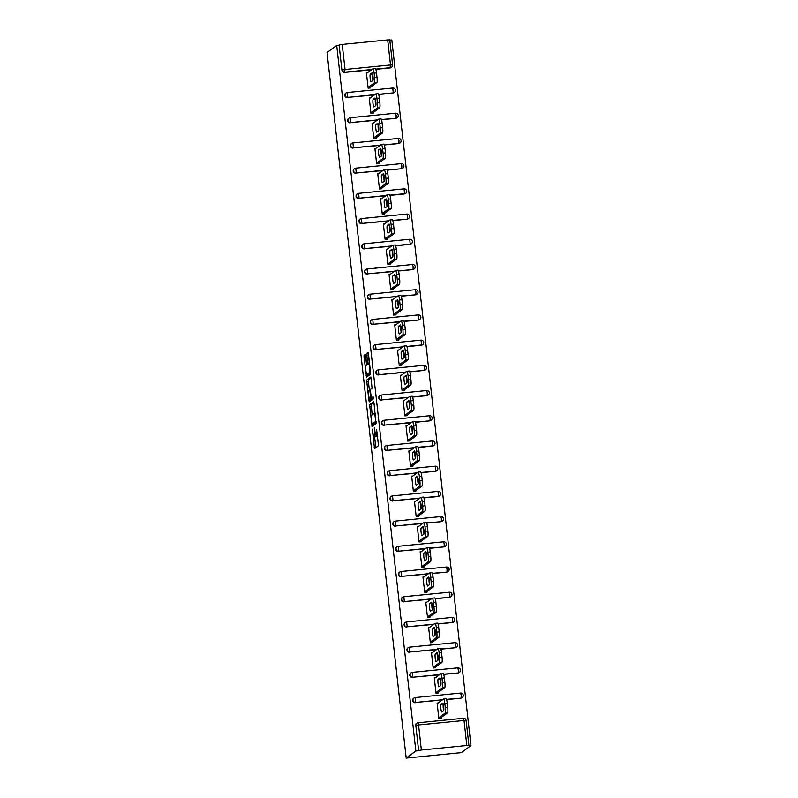 <?xml version="1.0" encoding="UTF-8"?>
<svg xmlns="http://www.w3.org/2000/svg" width="798" height="798" viewBox="0 0 798 798"><rect width="100%" height="100%" fill="white"/><g stroke="black" fill="none" stroke-linecap="round" stroke-linejoin="round"><path stroke-width="1.2" d="M372.297 429.125L374.531 448.636L378.531 445.713L376.616 429.514A5.127 0.758 -95.7 0 1 376.476 435.11L376.147 435.349A5.127 0.758 -95.7 0 1 376.087 435.379A5.127 0.758 -95.7 0 1 374.87 430.79L374.362 427.608L374.561 431.02A5.127 0.758 -95.7 0 1 374.422 436.616L374.092 436.865A5.127 0.758 -95.7 0 1 374.033 436.885A5.127 0.758 -95.7 0 1 372.816 432.307L372.297 429.125M365.594 355.878L365.215 354.442L364.078 355.27L364.038 357.025L366.521 377.175L370.511 374.242L370.561 372.496L368.457 353.773L368.078 352.347L366.711 353.344L367.569 363.1L367.948 364.536L368.636 364.038A4.289 0.638 -95.7 0 1 368.686 364.018A4.289 0.638 -95.7 0 1 369.723 368.028A4.289 0.638 -95.7 0 1 369.584 372.526L366.97 374.442A4.289 0.638 -95.7 0 1 366.91 374.471A4.289 0.638 -95.7 0 1 365.883 370.452A4.289 0.638 -95.7 0 1 366.013 365.963L366.491 363.888L365.594 355.878M336.706 45.416L415.848 751.008L406.192 758.1L327.05 52.508L336.706 45.416L339.12 45.177L341.923 70.234L339.12 45.177M369.614 404.606L372.048 426.511L376.048 423.578L373.993 403.11L373.614 401.683L369.614 404.606L371.22 404.446L372.147 414.85M370.382 399.06L370.511 400.247L368.905 400.406L366.801 381.693L366.851 379.938L370.831 377.025M372.985 397.723L371.399 397.883L370.422 391.14L370.471 389.384L372.077 388.207L370.851 377.015M371.399 397.883L373.095 396.646L373.344 398.86L369.284 401.843L368.905 400.406M406.192 758.1L461.294 752.644L470.95 745.551L391.808 39.96L389.813 40.159M421.364 750.02L466.83 745.512L464.027 720.464L418.561 724.973L421.364 750.02L418.621 750.509L415.808 725.462L418.621 750.509M466.83 745.512L470.95 745.551M387.688 39.93L342.222 44.429L345.035 69.476L390.501 64.977L387.688 39.93L389.763 39.93M441.174 717.532L441.244 718.18L438.83 718.419L437.114 703.068L438.212 702.958M390.072 67.91L390.501 64.977L392.566 64.987A2.444 2.414 -126.3 0 1 391.609 67.192L391.249 67.461A2.444 2.414 -126.3 0 1 390.072 67.91L375.858 69.316M371.509 69.755L344.606 72.418A2.444 2.414 -126.3 0 1 341.923 70.234M415.848 751.008L418.262 750.768M415.449 725.721A2.444 2.414 -126.3 0 1 416.406 723.507L416.775 723.247A2.444 2.414 -126.3 0 1 417.953 722.798L463.439 718.28L417.982 722.779A2.444 2.444 0 0 0 416.775 723.247A2.444 2.414 -126.3 0 0 415.808 725.462L418.561 724.973L417.982 722.779M347.439 97.625A2.444 2.414 -126.3 0 1 345.714 93.226L346.073 92.967A2.444 2.414 -126.3 0 1 347.25 92.518L347.28 92.498A2.444 2.444 0 0 0 346.073 92.967A2.444 2.414 -126.3 0 0 345.115 95.181A2.444 2.414 53.7 0 0 347.798 97.366L374.332 94.962M392.895 93.127L393.254 92.857A2.444 2.414 -126.3 0 0 394.431 92.408A2.444 2.444 0 0 0 395.419 90.164A2.444 2.414 -126.3 0 1 394.431 92.408L394.072 92.668A2.444 2.414 -126.3 0 1 392.895 93.127L378.681 94.533M350.262 122.842A2.444 2.414 -126.3 0 1 348.546 118.443L348.906 118.174A2.444 2.414 -126.3 0 1 350.083 117.725L395.539 113.216L350.113 117.715A2.444 2.444 0 0 0 348.906 118.174A2.444 2.414 -126.3 0 0 347.938 120.388A2.444 2.414 53.7 0 0 350.621 122.573L377.165 120.169M398.222 115.411A2.444 2.414 -126.3 0 1 397.264 117.615L396.905 117.885A2.444 2.414 -126.3 0 1 395.728 118.333L381.514 119.74M353.095 148.049A2.444 2.414 -126.3 0 1 351.369 143.65L351.728 143.391A2.444 2.414 -126.3 0 1 352.906 142.942L352.906 142.942A2.444 2.444 0 0 0 351.728 143.391A2.444 2.414 -126.3 0 0 350.771 145.595A2.444 2.414 53.7 0 0 353.454 147.79L379.988 145.386M401.055 140.618A2.444 2.414 -126.3 0 1 400.087 142.832L399.728 143.091A2.444 2.414 -126.3 0 1 398.551 143.54L384.337 144.957M355.918 173.266A2.444 2.414 -126.3 0 1 354.202 168.867L354.561 168.597A2.444 2.414 -126.3 0 1 355.738 168.149L355.738 168.149A2.444 2.444 0 0 0 354.561 168.597A2.444 2.414 -126.3 0 0 353.594 170.812A2.444 2.414 53.7 0 0 356.277 172.996L382.821 170.592M403.878 165.824A2.444 2.414 -126.3 0 1 402.92 168.039L402.561 168.308A2.444 2.414 -126.3 0 1 401.384 168.757L387.17 170.164M358.751 198.473A2.444 2.414 -126.3 0 1 357.025 194.074L357.384 193.814A2.444 2.414 -126.3 0 1 358.561 193.355L404.027 188.857L358.591 193.345A2.444 2.444 0 0 0 357.384 193.814A2.444 2.414 -126.3 0 0 356.427 196.019A2.444 2.414 53.7 0 0 359.11 198.203L385.643 195.809M404.207 193.964L404.566 193.705A2.444 2.414 -126.3 0 0 405.743 193.256A2.444 2.444 0 0 0 406.731 191.001A2.444 2.414 -126.3 0 1 405.743 193.256L405.384 193.515A2.444 2.414 -126.3 0 1 404.207 193.964L389.993 195.38M361.574 223.679A2.444 2.414 -126.3 0 1 359.858 219.28L360.217 219.021A2.444 2.414 -126.3 0 1 361.394 218.572L406.89 214.054L361.424 218.562A2.444 2.444 0 0 0 360.217 219.021A2.444 2.414 -126.3 0 0 359.25 221.236A2.444 2.414 53.7 0 0 361.933 223.42L388.476 221.016M409.534 216.248A2.444 2.414 -126.3 0 1 408.576 218.462L408.217 218.732A2.444 2.414 -126.3 0 1 407.04 219.181L392.825 220.587M364.407 248.896A2.444 2.414 -126.3 0 1 362.681 244.497L363.04 244.228A2.444 2.414 -126.3 0 1 364.217 243.779L364.217 243.779A2.444 2.444 0 0 0 363.04 244.228A2.444 2.414 -126.3 0 0 362.083 246.442A2.444 2.414 53.7 0 0 364.766 248.627L391.299 246.233M409.863 244.388L410.222 244.128A2.444 2.414 -126.3 0 0 411.399 243.679A2.444 2.444 0 0 0 412.386 241.425A2.444 2.414 -126.3 0 1 411.399 243.679L411.04 243.939A2.444 2.414 -126.3 0 1 409.863 244.388L395.648 245.794M367.23 274.103A2.444 2.414 -126.3 0 1 365.514 269.704L365.873 269.445A2.444 2.414 -126.3 0 1 367.05 268.996L367.08 268.976A2.444 2.444 0 0 0 365.873 269.445A2.444 2.414 -126.3 0 0 364.905 271.659A2.444 2.414 53.7 0 0 367.589 273.844L394.132 271.44M415.189 266.672A2.444 2.414 -126.3 0 1 414.232 268.886L413.873 269.145A2.444 2.414 -126.3 0 1 412.696 269.604L398.481 271.011M370.063 299.32A2.444 2.414 -126.3 0 1 368.337 294.921L368.696 294.652A2.444 2.414 -126.3 0 1 369.873 294.203L415.339 289.694L369.903 294.193A2.444 2.444 0 0 0 368.696 294.652A2.444 2.414 -126.3 0 0 367.738 296.866A2.444 2.414 53.7 0 0 370.422 299.05L396.955 296.647M418.022 291.888A2.444 2.414 -126.3 0 1 417.055 294.093L416.696 294.362A2.444 2.414 -126.3 0 1 415.519 294.811L401.304 296.218M372.885 324.527A2.444 2.414 -126.3 0 1 371.17 320.128L371.529 319.868A2.444 2.414 -126.3 0 1 372.706 319.419L372.706 319.419A2.444 2.444 0 0 0 371.529 319.868A2.444 2.414 -126.3 0 0 370.561 322.083A2.444 2.414 53.7 0 0 373.245 324.267L399.788 321.863M420.845 317.095A2.444 2.414 -126.3 0 1 419.888 319.31L419.529 319.569A2.444 2.414 -126.3 0 1 418.351 320.018L404.137 321.434M375.718 349.743A2.444 2.414 -126.3 0 1 373.993 345.344L374.352 345.075A2.444 2.414 -126.3 0 1 375.529 344.626L375.559 344.616A2.444 2.444 0 0 0 374.352 345.075A2.444 2.414 -126.3 0 0 373.394 347.29A2.444 2.414 53.7 0 0 376.077 349.474L402.611 347.07M421.174 345.235L421.534 344.965A2.444 2.414 -126.3 0 0 422.711 344.517A2.444 2.444 0 0 0 423.698 342.272A2.444 2.414 -126.3 0 1 422.711 344.517L422.351 344.786A2.444 2.414 -126.3 0 1 421.174 345.235L406.96 346.641M378.541 374.95A2.444 2.414 -126.3 0 1 376.826 370.551L377.185 370.292A2.444 2.414 -126.3 0 1 378.362 369.833L423.818 365.334L378.392 369.823A2.444 2.444 0 0 0 377.185 370.292A2.444 2.414 -126.3 0 0 376.217 372.496A2.444 2.414 53.7 0 0 378.9 374.681L405.444 372.287M426.501 367.519A2.444 2.414 -126.3 0 1 425.543 369.733L425.184 369.993A2.444 2.414 -126.3 0 1 424.007 370.442L409.793 371.858M381.374 400.157A2.444 2.414 -126.3 0 1 379.649 395.768L380.008 395.499A2.444 2.414 -126.3 0 1 381.185 395.05L381.185 395.05A2.444 2.444 0 0 0 380.008 395.499A2.444 2.414 -126.3 0 0 379.05 397.713A2.444 2.414 53.7 0 0 381.733 399.898L408.267 397.494M429.334 392.726A2.444 2.414 -126.3 0 1 428.366 394.94L428.007 395.209A2.444 2.414 -126.3 0 1 426.83 395.658L412.616 397.065M384.197 425.374A2.444 2.414 -126.3 0 1 382.471 420.975L382.841 420.706A2.444 2.414 -126.3 0 1 384.018 420.257L384.018 420.257A2.444 2.444 0 0 0 382.841 420.706A2.444 2.414 -126.3 0 0 381.873 422.92A2.444 2.414 53.7 0 0 384.556 425.105L411.1 422.711M432.157 417.943A2.444 2.414 -126.3 0 1 431.199 420.157L430.84 420.416A2.444 2.414 -126.3 0 1 429.663 420.865L415.449 422.272M387.03 450.581A2.444 2.414 -126.3 0 1 385.304 446.182L385.663 445.922A2.444 2.414 -126.3 0 1 386.84 445.474L432.307 440.965L386.87 445.464A2.444 2.444 0 0 0 385.663 445.922A2.444 2.414 -126.3 0 0 384.706 448.137A2.444 2.414 53.7 0 0 387.389 450.321L413.923 447.917M432.486 446.082L432.845 445.813A2.444 2.414 -126.3 0 0 434.022 445.364A2.444 2.444 0 0 0 435.01 443.119A2.444 2.414 -126.3 0 1 434.022 445.364L433.663 445.633A2.444 2.414 -126.3 0 1 432.486 446.082L418.272 447.488M389.853 475.798A2.444 2.414 -126.3 0 1 388.127 471.399L388.496 471.129A2.444 2.414 -126.3 0 1 389.673 470.68L435.129 466.182L389.703 470.67A2.444 2.444 0 0 0 388.496 471.129A2.444 2.414 -126.3 0 0 387.529 473.344A2.444 2.414 53.7 0 0 390.212 475.528L416.756 473.134M437.813 468.366A2.444 2.414 -126.3 0 1 436.855 470.571L436.496 470.84A2.444 2.414 -126.3 0 1 435.319 471.289L421.105 472.695M392.676 501.004A2.444 2.414 -126.3 0 1 390.96 496.605L391.319 496.346A2.444 2.414 -126.3 0 1 392.496 495.897L392.526 495.877A2.444 2.444 0 0 0 391.319 496.346A2.444 2.414 -126.3 0 0 390.362 498.56A2.444 2.414 53.7 0 0 393.045 500.745L419.578 498.341M438.142 496.506L438.501 496.236A2.444 2.414 -126.3 0 0 439.678 495.787A2.444 2.444 0 0 0 440.666 493.543A2.444 2.414 -126.3 0 1 439.678 495.787L439.319 496.047A2.444 2.414 -126.3 0 1 438.142 496.506L423.928 497.912M395.509 526.221A2.444 2.414 -126.3 0 1 393.783 521.822L394.152 521.553A2.444 2.414 -126.3 0 1 395.329 521.104L395.359 521.094A2.444 2.444 0 0 0 394.152 521.553A2.444 2.414 -126.3 0 0 393.185 523.767A2.444 2.414 53.7 0 0 395.868 525.952L422.411 523.548M443.469 518.79A2.444 2.414 -126.3 0 1 442.511 520.994L442.152 521.264A2.444 2.414 -126.3 0 1 440.975 521.712L426.76 523.119M398.332 551.428A2.444 2.414 -126.3 0 1 396.616 547.029L396.975 546.77A2.444 2.414 -126.3 0 1 398.152 546.321L398.182 546.301A2.444 2.444 0 0 0 396.975 546.77A2.444 2.414 -126.3 0 0 396.017 548.974A2.444 2.414 53.7 0 0 398.701 551.169L425.234 548.765M446.301 543.997A2.444 2.414 -126.3 0 1 445.334 546.211L444.975 546.47A2.444 2.414 -126.3 0 1 443.798 546.919L429.583 548.336M401.165 576.635A2.444 2.414 -126.3 0 1 399.439 572.246L399.808 571.976A2.444 2.414 -126.3 0 1 400.985 571.528L400.985 571.528A2.444 2.444 0 0 0 399.808 571.976A2.444 2.414 -126.3 0 0 398.84 574.191A2.444 2.414 53.7 0 0 401.524 576.375L428.067 573.971M449.124 569.203A2.444 2.414 -126.3 0 1 448.167 571.418L447.808 571.687A2.444 2.414 -126.3 0 1 446.631 572.136L432.416 573.543M403.988 601.852A2.444 2.414 -126.3 0 1 402.272 597.453L402.631 597.193A2.444 2.414 -126.3 0 1 403.808 596.734L403.838 596.724A2.444 2.444 0 0 0 402.631 597.193A2.444 2.414 -126.3 0 0 401.673 599.398A2.444 2.414 53.7 0 0 404.357 601.582L430.89 599.188M451.957 594.42A2.444 2.414 -126.3 0 1 450.99 596.635L450.631 596.894A2.444 2.414 -126.3 0 1 449.454 597.343L435.239 598.759M406.82 627.058A2.444 2.414 -126.3 0 1 405.095 622.659L405.464 622.4A2.444 2.414 -126.3 0 1 406.641 621.951L452.097 617.443L406.671 621.941A2.444 2.444 0 0 0 405.464 622.4A2.444 2.414 -126.3 0 0 404.496 624.615A2.444 2.414 53.7 0 0 407.18 626.799L433.723 624.395M454.78 619.627A2.444 2.414 -126.3 0 1 453.823 621.841L453.464 622.111A2.444 2.414 -126.3 0 1 452.286 622.56L438.072 623.966M409.643 652.275A2.444 2.414 -126.3 0 1 407.928 647.876L408.287 647.607A2.444 2.414 -126.3 0 1 409.464 647.158L409.494 647.148A2.444 2.444 0 0 0 408.287 647.607A2.444 2.414 -126.3 0 0 407.329 649.821A2.444 2.414 53.7 0 0 410.012 652.006L436.546 649.612M457.613 644.844A2.444 2.414 -126.3 0 1 456.646 647.048L456.286 647.318A2.444 2.414 -126.3 0 1 455.109 647.767L440.895 649.173M412.476 677.482A2.444 2.414 -126.3 0 1 410.751 673.083L411.12 672.824A2.444 2.414 -126.3 0 1 412.297 672.375L412.297 672.375A2.444 2.444 0 0 0 411.12 672.824A2.444 2.414 -126.3 0 0 410.152 675.038A2.444 2.414 53.7 0 0 412.835 677.223L439.379 674.819M460.436 670.051A2.444 2.414 -126.3 0 1 459.478 672.265L459.119 672.524A2.444 2.414 -126.3 0 1 457.942 672.983L443.728 674.39M415.299 702.699A2.444 2.414 -126.3 0 1 413.583 698.3L413.943 698.031A2.444 2.414 -126.3 0 1 415.12 697.582L460.586 693.073L415.15 697.572A2.444 2.444 0 0 0 413.943 698.031A2.444 2.414 -126.3 0 0 412.985 700.245A2.444 2.414 53.7 0 0 415.668 702.43L442.202 700.026M463.269 695.267A2.444 2.414 -126.3 0 1 462.301 697.472L461.942 697.741A2.444 2.414 -126.3 0 1 460.765 698.19L446.551 699.597M435.389 677.751L434.282 677.861L436.007 693.213L438.411 692.973L438.341 692.325M432.556 652.535L431.459 652.644L433.174 667.996L435.588 667.756L435.518 667.108M429.733 627.328L428.626 627.437L430.351 642.789L432.755 642.55L432.686 641.901M426.9 602.111L425.803 602.221L427.519 617.572L429.932 617.333L429.863 616.694M424.077 576.904L422.97 577.014L424.696 592.365L427.11 592.126L427.03 591.478M421.244 551.687L420.147 551.797L421.863 567.149L424.277 566.919L424.207 566.271M418.421 526.481L417.314 526.59L419.04 541.942L421.454 541.702L421.374 541.054M415.588 501.274L414.491 501.373L416.207 516.735L418.621 516.496L418.551 515.847M412.766 476.057L411.658 476.167L413.384 491.518L415.798 491.279L415.718 490.63M409.933 450.85L408.835 450.96L410.551 466.311L412.965 466.072L412.895 465.424M407.11 425.633L406.002 425.743L407.728 441.095L410.142 440.855L410.062 440.217M404.277 400.426L403.18 400.536L404.895 415.888L407.309 415.648L407.239 415M401.454 375.21L400.347 375.319L402.072 390.671L404.486 390.431L404.406 389.793M398.621 350.003L397.524 350.113L399.239 365.464L401.653 365.225L401.584 364.576M395.798 324.786L394.691 324.896L396.416 340.257L398.83 340.018L398.751 339.369M392.965 299.579L391.868 299.689L393.584 315.04L395.998 314.801L395.928 314.153M390.142 274.372L389.035 274.482L390.761 289.834L393.175 289.594L393.095 288.946M387.309 249.156L386.212 249.265L387.928 264.617L390.342 264.377L390.272 263.729M384.486 223.949L383.379 224.058L385.105 239.41L387.519 239.171L387.439 238.522M381.653 198.732L380.556 198.842L382.272 214.193L384.686 213.954L384.616 213.315M378.831 173.525L377.723 173.635L379.449 188.986L381.863 188.747L381.783 188.099M375.998 148.308L374.9 148.418L376.616 163.77L379.03 163.54L378.96 162.892M373.175 123.101L372.067 123.211L373.793 138.563L376.207 138.323L376.127 137.675M370.342 97.895L369.245 97.994L370.96 113.356L373.374 113.117L373.304 112.468M367.519 72.678L366.412 72.788L368.137 88.139L370.551 87.9L370.471 87.251M339.479 44.917L342.222 44.429M375.569 436.715A5.127 0.758 -95.7 0 0 375.639 436.725A5.127 0.758 -95.7 0 0 375.698 436.706L374.092 436.865M376.327 435.359A5.127 0.758 -95.7 0 1 376.028 436.456L375.698 436.706M374.611 436.825L375.848 447.678M373.903 402.481L371.22 404.446M373.175 423.997L373.374 425.543M371.788 423.1L372.048 424.107L375.559 421.534L375.329 418.012A5.127 0.758 -95.7 0 0 374.112 413.434A5.127 0.758 -95.7 0 0 374.053 413.454L371.669 415.209A5.127 0.758 -95.7 0 0 371.529 420.805L371.788 423.1M373.644 423.947L372.067 424.097L373.654 423.947L376.117 422.142M369.384 390.182L368.407 381.534L366.801 381.693M371.13 377.813L368.457 379.778L368.407 381.534M371.419 397.873L373.354 397.474M368.796 390.621A4.289 0.638 -95.7 0 0 368.656 395.11A4.289 0.638 -95.7 0 0 369.693 399.13A4.289 0.638 -95.7 0 0 369.743 399.1L370.671 398.431L370.711 396.676L369.733 389.933L368.796 390.621M371.24 398.96A4.289 0.638 -95.7 0 0 371.299 398.97A4.289 0.638 -95.7 0 0 371.349 398.94L369.743 399.1M372.377 397.783L371.349 398.94M370.511 400.247L370.601 400.875M368.467 374.302A4.289 0.638 -95.7 0 0 368.516 374.312A4.289 0.638 -95.7 0 0 368.576 374.282L366.97 374.442M370.591 372.806L368.576 374.282M368.367 353.145L369.344 363.948M367.609 374.402L367.838 376.207M365.584 355.758L366.561 364.995M447.698 707.497L447.209 703.138L444.795 703.377L445.284 707.736L447.698 707.497A4.898 0.728 84.3 0 1 447.568 712.843L440.147 718.29M445.992 698.779A4.898 0.728 84.3 0 1 446.052 698.759A4.898 0.728 84.3 0 1 447.209 703.138M443.658 710.629A3.84 0.569 84.3 0 1 443.319 704.285M447.568 712.843L445.154 713.083L438.76 717.771M445.154 713.083A4.898 0.728 -95.7 0 0 445.284 707.736M444.795 703.377A4.898 0.728 -95.7 0 0 443.638 698.998A4.898 0.728 -95.7 0 0 443.578 699.018L437.184 703.716M441.833 712.025A3.84 0.569 84.3 0 1 441.783 712.045A3.84 0.569 84.3 0 1 440.855 708.444A3.84 0.569 84.3 0 1 440.985 704.425L442.74 703.138A3.84 0.569 84.3 0 1 442.78 703.118A3.84 0.569 84.3 0 1 443.708 706.709A3.84 0.569 84.3 0 1 443.588 710.729L441.833 712.025M444.865 682.29L444.376 677.921L441.972 678.16L442.461 682.529L444.865 682.29A4.898 0.728 84.3 0 1 444.735 687.627L437.314 693.083M443.159 673.572A4.898 0.728 84.3 0 1 443.219 673.542A4.898 0.728 84.3 0 1 444.376 677.921M440.835 685.422A3.84 0.569 84.3 0 1 440.486 679.078M444.735 687.627L442.331 687.866L435.937 692.564M442.331 687.866A4.898 0.728 -95.7 0 0 442.461 682.529M441.972 678.16A4.898 0.728 -95.7 0 0 440.815 673.781A4.898 0.728 -95.7 0 0 440.755 673.811L434.361 678.5M439.01 686.809A3.84 0.569 84.3 0 1 438.96 686.829A3.84 0.569 84.3 0 1 438.032 683.238A3.84 0.569 84.3 0 1 438.152 679.218L439.907 677.921A3.84 0.569 84.3 0 1 439.957 677.901A3.84 0.569 84.3 0 1 440.885 681.502A3.84 0.569 84.3 0 1 440.765 685.522L439.01 686.809M442.042 657.073L441.553 652.714L439.139 652.954L439.628 657.313L442.042 657.073A4.898 0.728 84.3 0 1 441.912 662.42L434.491 667.866M440.336 648.355A4.898 0.728 84.3 0 1 440.396 648.335A4.898 0.728 84.3 0 1 441.553 652.714M438.002 660.205A3.84 0.569 84.3 0 1 437.663 653.861M441.912 662.42L439.499 662.659L433.105 667.347M439.499 662.659A4.898 0.728 -95.7 0 0 439.628 657.313M439.139 652.954A4.898 0.728 -95.7 0 0 437.982 648.575A4.898 0.728 -95.7 0 0 437.922 648.594L431.528 653.293M436.177 661.602A3.84 0.569 84.3 0 1 436.127 661.622A3.84 0.569 84.3 0 1 435.199 658.021A3.84 0.569 84.3 0 1 435.329 654.001L437.085 652.714A3.84 0.569 84.3 0 1 437.124 652.694A3.84 0.569 84.3 0 1 438.052 656.285A3.84 0.569 84.3 0 1 437.932 660.305L436.177 661.602M439.209 631.866L438.72 627.497L436.316 627.737L436.805 632.106L439.209 631.866A4.898 0.728 84.3 0 1 439.08 637.203L431.658 642.659M437.504 623.148A4.898 0.728 84.3 0 1 437.563 623.118A4.898 0.728 84.3 0 1 438.72 627.497M435.179 634.999A3.84 0.569 84.3 0 1 434.83 628.654M439.08 637.203L436.676 637.442L430.282 642.141M436.676 637.442A4.898 0.728 -95.7 0 0 436.805 632.106M436.316 627.737A4.898 0.728 -95.7 0 0 435.159 623.358A4.898 0.728 -95.7 0 0 435.1 623.388L428.706 628.076M433.354 636.385A3.84 0.569 84.3 0 1 433.304 636.405A3.84 0.569 84.3 0 1 432.376 632.814A3.84 0.569 84.3 0 1 432.496 628.794L434.252 627.507A3.84 0.569 84.3 0 1 434.302 627.487A3.84 0.569 84.3 0 1 435.229 631.078A3.84 0.569 84.3 0 1 435.11 635.098L433.354 636.385M436.386 606.65L435.898 602.29L433.484 602.53L433.972 606.889L436.386 606.65A4.898 0.728 84.3 0 1 436.257 611.996L428.835 617.443M434.681 597.941A4.898 0.728 84.3 0 1 434.74 597.911A4.898 0.728 84.3 0 1 435.898 602.29M432.346 609.792A3.84 0.569 84.3 0 1 432.007 603.438M436.257 611.996L433.843 612.236L427.449 616.934M433.843 612.236A4.898 0.728 -95.7 0 0 433.972 606.889M433.484 602.53A4.898 0.728 -95.7 0 0 432.326 598.151A4.898 0.728 -95.7 0 0 432.267 598.171L425.873 602.869M430.521 611.178A3.84 0.569 84.3 0 1 430.471 611.198A3.84 0.569 84.3 0 1 429.543 607.597A3.84 0.569 84.3 0 1 429.673 603.577L431.429 602.29A3.84 0.569 84.3 0 1 431.469 602.271A3.84 0.569 84.3 0 1 432.396 605.872A3.84 0.569 84.3 0 1 432.277 609.891L430.521 611.178M433.553 581.443L433.065 577.074L430.661 577.313L431.149 581.682L433.553 581.443A4.898 0.728 84.3 0 1 433.424 586.789L426.002 592.236M431.848 572.725A4.898 0.728 84.3 0 1 431.908 572.705A4.898 0.728 84.3 0 1 433.065 577.074M429.524 584.575A3.84 0.569 84.3 0 1 429.174 578.231M433.424 586.789L431.02 587.029L424.626 591.717M431.02 587.029A4.898 0.728 -95.7 0 0 431.149 581.682M430.661 577.313A4.898 0.728 -95.7 0 0 429.504 572.944A4.898 0.728 -95.7 0 0 429.444 572.964L423.05 577.662M427.698 585.961A3.84 0.569 84.3 0 1 427.648 585.981A3.84 0.569 84.3 0 1 426.721 582.39A3.84 0.569 84.3 0 1 426.84 578.37L428.596 577.084A3.84 0.569 84.3 0 1 428.646 577.064A3.84 0.569 84.3 0 1 429.573 580.655A3.84 0.569 84.3 0 1 429.454 584.675L427.698 585.961M430.73 556.226L430.242 551.867L427.828 552.106L428.317 556.465L430.73 556.226A4.898 0.728 84.3 0 1 430.601 561.573L423.179 567.019M429.025 547.518A4.898 0.728 84.3 0 1 429.085 547.488A4.898 0.728 84.3 0 1 430.242 551.867M426.691 559.368A3.84 0.569 84.3 0 1 426.351 553.024M430.601 561.573L428.187 561.812L421.793 566.51M428.187 561.812A4.898 0.728 -95.7 0 0 428.317 556.465M427.828 552.106A4.898 0.728 -95.7 0 0 426.671 547.727A4.898 0.728 -95.7 0 0 426.611 547.757L420.217 552.445M424.865 560.755A3.84 0.569 84.3 0 1 424.815 560.775A3.84 0.569 84.3 0 1 423.888 557.184A3.84 0.569 84.3 0 1 424.017 553.154L425.773 551.867A3.84 0.569 84.3 0 1 425.813 551.847A3.84 0.569 84.3 0 1 426.74 555.448A3.84 0.569 84.3 0 1 426.621 559.468L424.865 560.755M427.898 531.019L427.409 526.66L425.005 526.889L425.494 531.259L427.898 531.019A4.898 0.728 84.3 0 1 427.768 536.366L420.346 541.812M426.192 522.301A4.898 0.728 84.3 0 1 426.252 522.281A4.898 0.728 84.3 0 1 427.409 526.66M423.868 534.151A3.84 0.569 84.3 0 1 423.519 527.807M427.768 536.366L425.364 536.605L418.97 541.293M425.364 536.605A4.898 0.728 -95.7 0 0 425.494 531.259M425.005 526.889A4.898 0.728 -95.7 0 0 423.848 522.52A4.898 0.728 -95.7 0 0 423.788 522.54L417.394 527.239M422.042 535.548A3.84 0.569 84.3 0 1 421.992 535.558A3.84 0.569 84.3 0 1 421.065 531.967A3.84 0.569 84.3 0 1 421.184 527.947L422.94 526.66A3.84 0.569 84.3 0 1 422.99 526.64A3.84 0.569 84.3 0 1 423.918 530.231A3.84 0.569 84.3 0 1 423.798 534.251L422.042 535.548M425.075 505.812L424.586 501.443L422.172 501.683L422.661 506.042L425.075 505.812A4.898 0.728 84.3 0 1 424.945 511.149L417.524 516.605M423.369 497.094A4.898 0.728 84.3 0 1 423.429 497.064A4.898 0.728 84.3 0 1 424.586 501.443M421.035 508.944A3.84 0.569 84.3 0 1 420.696 502.6M424.945 511.149L422.531 511.388L416.137 516.087M422.531 511.388A4.898 0.728 -95.7 0 0 422.661 506.042M422.172 501.683A4.898 0.728 -95.7 0 0 421.015 497.304A4.898 0.728 -95.7 0 0 420.955 497.334L414.561 502.022M419.209 510.331A3.84 0.569 84.3 0 1 419.159 510.351A3.84 0.569 84.3 0 1 418.232 506.76A3.84 0.569 84.3 0 1 418.361 502.74L420.117 501.443A3.84 0.569 84.3 0 1 420.157 501.423A3.84 0.569 84.3 0 1 421.085 505.024A3.84 0.569 84.3 0 1 420.965 509.044L419.209 510.331M422.242 480.596L421.753 476.236L419.349 476.476L419.838 480.835L422.242 480.596A4.898 0.728 84.3 0 1 422.112 485.942L414.691 491.388M420.536 471.877A4.898 0.728 84.3 0 1 420.596 471.857A4.898 0.728 84.3 0 1 421.753 476.236M418.212 483.728A3.84 0.569 84.3 0 1 417.863 477.384M422.112 485.942L419.708 486.182L413.314 490.87M419.708 486.182A4.898 0.728 -95.7 0 0 419.838 480.835M419.349 476.476A4.898 0.728 -95.7 0 0 418.192 472.097A4.898 0.728 -95.7 0 0 418.132 472.117L411.738 476.815M416.386 485.124A3.84 0.569 84.3 0 1 416.337 485.144A3.84 0.569 84.3 0 1 415.409 481.543A3.84 0.569 84.3 0 1 415.529 477.523L417.284 476.236A3.84 0.569 84.3 0 1 417.334 476.216A3.84 0.569 84.3 0 1 418.262 479.807A3.84 0.569 84.3 0 1 418.142 483.827L416.386 485.124M419.419 455.389L418.93 451.02L416.516 451.259L417.005 455.628L419.419 455.389A4.898 0.728 84.3 0 1 419.289 460.725L411.868 466.182M417.713 446.671A4.898 0.728 84.3 0 1 417.773 446.641A4.898 0.728 84.3 0 1 418.93 451.02M415.379 458.521A3.84 0.569 84.3 0 1 415.04 452.177M419.289 460.725L416.875 460.965L410.481 465.663M416.875 460.965A4.898 0.728 -95.7 0 0 417.005 455.628M416.516 451.259A4.898 0.728 -95.7 0 0 415.359 446.88A4.898 0.728 -95.7 0 0 415.299 446.91L408.905 451.598M413.554 459.907A3.84 0.569 84.3 0 1 413.504 459.927A3.84 0.569 84.3 0 1 412.576 456.336A3.84 0.569 84.3 0 1 412.706 452.316L414.461 451.03A3.84 0.569 84.3 0 1 414.501 451.01A3.84 0.569 84.3 0 1 415.429 454.601A3.84 0.569 84.3 0 1 415.309 458.621L413.554 459.907M416.586 430.172L416.097 425.813L413.693 426.052L414.182 430.411L416.586 430.172A4.898 0.728 84.3 0 1 416.456 435.518L409.035 440.965M414.88 421.454A4.898 0.728 84.3 0 1 414.94 421.434A4.898 0.728 84.3 0 1 416.097 425.813M412.556 433.314A3.84 0.569 84.3 0 1 412.207 426.96M416.456 435.518L414.052 435.758L407.658 440.446M414.052 435.758A4.898 0.728 -95.7 0 0 414.182 430.411M413.693 426.052A4.898 0.728 -95.7 0 0 412.536 421.673A4.898 0.728 -95.7 0 0 412.476 421.693L406.082 426.391M410.731 434.701A3.84 0.569 84.3 0 1 410.681 434.72A3.84 0.569 84.3 0 1 409.753 431.12A3.84 0.569 84.3 0 1 409.873 427.1L411.628 425.813A3.84 0.569 84.3 0 1 411.678 425.793A3.84 0.569 84.3 0 1 412.606 429.394A3.84 0.569 84.3 0 1 412.486 433.414L410.731 434.701M413.763 404.965L413.274 400.596L410.86 400.835L411.349 405.204L413.763 404.965A4.898 0.728 84.3 0 1 413.633 410.312L406.212 415.758M412.057 396.247A4.898 0.728 84.3 0 1 412.117 396.227A4.898 0.728 84.3 0 1 413.274 400.596M409.733 408.097A3.84 0.569 84.3 0 1 409.384 401.753M413.633 410.312L411.219 410.541L404.825 415.239M411.219 410.541A4.898 0.728 -95.7 0 0 411.349 405.204M410.86 400.835A4.898 0.728 -95.7 0 0 409.703 396.456A4.898 0.728 -95.7 0 0 409.643 396.486L403.249 401.185M407.898 409.484A3.84 0.569 84.3 0 1 407.848 409.504A3.84 0.569 84.3 0 1 406.92 405.913A3.84 0.569 84.3 0 1 407.05 401.893L408.805 400.606A3.84 0.569 84.3 0 1 408.845 400.586A3.84 0.569 84.3 0 1 409.773 404.177A3.84 0.569 84.3 0 1 409.653 408.197L407.898 409.484M410.93 379.748L410.441 375.389L408.037 375.629L408.526 379.988L410.93 379.748A4.898 0.728 84.3 0 1 410.8 385.095L403.379 390.541M409.224 371.04A4.898 0.728 84.3 0 1 409.284 371.01A4.898 0.728 84.3 0 1 410.441 375.389M406.9 382.89A3.84 0.569 84.3 0 1 406.551 376.536M410.8 385.095L408.396 385.334L402.002 390.032M408.396 385.334A4.898 0.728 -95.7 0 0 408.526 379.988M408.037 375.629A4.898 0.728 -95.7 0 0 406.88 371.25A4.898 0.728 -95.7 0 0 406.82 371.279L400.426 375.968M405.075 384.277A3.84 0.569 84.3 0 1 405.025 384.297A3.84 0.569 84.3 0 1 404.097 380.696A3.84 0.569 84.3 0 1 404.217 376.676L405.973 375.389A3.84 0.569 84.3 0 1 406.022 375.369A3.84 0.569 84.3 0 1 406.95 378.97A3.84 0.569 84.3 0 1 406.83 382.99L405.075 384.277M408.107 354.541L407.618 350.172L405.204 350.412L405.693 354.781L408.107 354.541A4.898 0.728 84.3 0 1 407.978 359.888L400.556 365.334M406.401 345.823A4.898 0.728 84.3 0 1 406.461 345.803A4.898 0.728 84.3 0 1 407.618 350.172M404.077 357.674A3.84 0.569 84.3 0 1 403.728 351.329M407.978 359.888L405.564 360.127L399.17 364.816M405.564 360.127A4.898 0.728 -95.7 0 0 405.693 354.781M405.204 350.412A4.898 0.728 -95.7 0 0 404.047 346.043A4.898 0.728 -95.7 0 0 403.988 346.063L397.594 350.761M402.242 359.06A3.84 0.569 84.3 0 1 402.192 359.08A3.84 0.569 84.3 0 1 401.264 355.489A3.84 0.569 84.3 0 1 401.394 351.469L403.15 350.182A3.84 0.569 84.3 0 1 403.19 350.162A3.84 0.569 84.3 0 1 404.117 353.753A3.84 0.569 84.3 0 1 403.997 357.773L402.242 359.06M405.274 329.335L404.786 324.966L402.382 325.205L402.87 329.564L405.274 329.335A4.898 0.728 84.3 0 1 405.145 334.671L397.723 340.128M403.569 320.616A4.898 0.728 84.3 0 1 403.628 320.587A4.898 0.728 84.3 0 1 404.786 324.966M401.244 332.467A3.84 0.569 84.3 0 1 400.895 326.123M405.145 334.671L402.741 334.911L396.347 339.609M402.741 334.911A4.898 0.728 -95.7 0 0 402.87 329.564M402.382 325.205A4.898 0.728 -95.7 0 0 401.224 320.826A4.898 0.728 -95.7 0 0 401.165 320.856L394.771 325.544M399.419 333.853A3.84 0.569 84.3 0 1 399.369 333.873A3.84 0.569 84.3 0 1 398.441 330.282A3.84 0.569 84.3 0 1 398.561 326.262L400.317 324.966A3.84 0.569 84.3 0 1 400.367 324.946A3.84 0.569 84.3 0 1 401.294 328.547A3.84 0.569 84.3 0 1 401.175 332.567L399.419 333.853M402.451 304.118L401.963 299.759L399.549 299.998L400.037 304.357L402.451 304.118A4.898 0.728 84.3 0 1 402.322 309.464L394.9 314.911M400.746 295.4A4.898 0.728 84.3 0 1 400.805 295.38A4.898 0.728 84.3 0 1 401.963 299.759M398.421 307.25A3.84 0.569 84.3 0 1 398.072 300.906M402.322 309.464L399.908 309.704L393.514 314.392M399.908 309.704A4.898 0.728 -95.7 0 0 400.037 304.357M399.549 299.998A4.898 0.728 -95.7 0 0 398.392 295.619A4.898 0.728 -95.7 0 0 398.332 295.639L391.938 300.337M396.586 308.646A3.84 0.569 84.3 0 1 396.536 308.666A3.84 0.569 84.3 0 1 395.609 305.065A3.84 0.569 84.3 0 1 395.738 301.046L397.494 299.759A3.84 0.569 84.3 0 1 397.534 299.739A3.84 0.569 84.3 0 1 398.461 303.33A3.84 0.569 84.3 0 1 398.342 307.35L396.586 308.646M399.618 278.911L399.13 274.542L396.726 274.781L397.214 279.15L399.618 278.911A4.898 0.728 84.3 0 1 399.489 284.248L392.067 289.704M397.913 270.193A4.898 0.728 84.3 0 1 397.973 270.163A4.898 0.728 84.3 0 1 399.13 274.542M395.589 282.043A3.84 0.569 84.3 0 1 395.239 275.699M399.489 284.248L397.085 284.487L390.691 289.185M397.085 284.487A4.898 0.728 -95.7 0 0 397.214 279.15M396.726 274.781A4.898 0.728 -95.7 0 0 395.569 270.402A4.898 0.728 -95.7 0 0 395.509 270.432L389.115 275.12M393.763 283.43A3.84 0.569 84.3 0 1 393.713 283.45A3.84 0.569 84.3 0 1 392.786 279.859A3.84 0.569 84.3 0 1 392.905 275.839L394.661 274.542A3.84 0.569 84.3 0 1 394.711 274.532A3.84 0.569 84.3 0 1 395.638 278.123A3.84 0.569 84.3 0 1 395.519 282.143L393.763 283.43M396.796 253.694L396.307 249.335L393.893 249.575L394.382 253.934L396.796 253.694A4.898 0.728 84.3 0 1 396.666 259.041L389.244 264.487M395.09 244.976A4.898 0.728 84.3 0 1 395.15 244.956A4.898 0.728 84.3 0 1 396.307 249.335M392.766 256.836A3.84 0.569 84.3 0 1 392.416 250.482M396.666 259.041L394.252 259.28L387.858 263.968M394.252 259.28A4.898 0.728 -95.7 0 0 394.382 253.934M393.893 249.575A4.898 0.728 -95.7 0 0 392.736 245.195A4.898 0.728 -95.7 0 0 392.676 245.215L386.282 249.914M390.93 258.223A3.84 0.569 84.3 0 1 390.88 258.243A3.84 0.569 84.3 0 1 389.953 254.642A3.84 0.569 84.3 0 1 390.082 250.622L391.838 249.335A3.84 0.569 84.3 0 1 391.878 249.315A3.84 0.569 84.3 0 1 392.806 252.906A3.84 0.569 84.3 0 1 392.686 256.926L390.93 258.223M393.973 228.487L393.474 224.118L391.07 224.358L391.559 228.727L393.973 228.487A4.898 0.728 84.3 0 1 393.833 233.834L386.412 239.28M392.257 219.769A4.898 0.728 84.3 0 1 392.317 219.739A4.898 0.728 84.3 0 1 393.474 224.118M389.933 231.619A3.84 0.569 84.3 0 1 389.584 225.275M393.833 233.834L391.429 234.063L385.035 238.762M391.429 234.063A4.898 0.728 -95.7 0 0 391.559 228.727M391.07 224.358A4.898 0.728 -95.7 0 0 389.913 219.979A4.898 0.728 -95.7 0 0 389.853 220.009L383.459 224.697M388.107 233.006A3.84 0.569 84.3 0 1 388.057 233.026A3.84 0.569 84.3 0 1 387.13 229.435A3.84 0.569 84.3 0 1 387.249 225.415L389.005 224.128A3.84 0.569 84.3 0 1 389.055 224.108A3.84 0.569 84.3 0 1 389.983 227.699A3.84 0.569 84.3 0 1 389.863 231.719L388.107 233.006M391.14 203.271L390.651 198.911L388.237 199.151L388.726 203.51L391.14 203.271A4.898 0.728 84.3 0 1 391.01 208.617L383.589 214.064M389.434 194.562A4.898 0.728 84.3 0 1 389.494 194.532A4.898 0.728 84.3 0 1 390.651 198.911M387.11 206.413A3.84 0.569 84.3 0 1 386.761 200.059M391.01 208.617L388.596 208.857L382.202 213.555M388.596 208.857A4.898 0.728 -95.7 0 0 388.726 203.51M388.237 199.151A4.898 0.728 -95.7 0 0 387.08 194.772A4.898 0.728 -95.7 0 0 387.02 194.792L380.626 199.49M385.274 207.799A3.84 0.569 84.3 0 1 385.225 207.819A3.84 0.569 84.3 0 1 384.307 204.218A3.84 0.569 84.3 0 1 384.427 200.198L386.182 198.911A3.84 0.569 84.3 0 1 386.222 198.892A3.84 0.569 84.3 0 1 387.15 202.493A3.84 0.569 84.3 0 1 387.03 206.512L385.274 207.799M388.317 178.064L387.818 173.695L385.414 173.934L385.903 178.303L388.317 178.064A4.898 0.728 84.3 0 1 388.177 183.41L380.756 188.857M386.601 169.346A4.898 0.728 84.3 0 1 386.661 169.326A4.898 0.728 84.3 0 1 387.818 173.695M384.277 181.196A3.84 0.569 84.3 0 1 383.928 174.852M388.177 183.41L385.773 183.65L379.379 188.338M385.773 183.65A4.898 0.728 -95.7 0 0 385.903 178.303M385.414 173.934A4.898 0.728 -95.7 0 0 384.257 169.565A4.898 0.728 -95.7 0 0 384.197 169.585L377.803 174.283M382.451 182.582A3.84 0.569 84.3 0 1 382.402 182.602A3.84 0.569 84.3 0 1 381.474 179.011A3.84 0.569 84.3 0 1 381.594 174.991L383.349 173.705A3.84 0.569 84.3 0 1 383.399 173.685A3.84 0.569 84.3 0 1 384.327 177.276A3.84 0.569 84.3 0 1 384.207 181.296L382.451 182.582M385.484 152.847L384.995 148.488L382.581 148.727L383.07 153.086L385.484 152.847A4.898 0.728 84.3 0 1 385.354 158.194L377.933 163.65M383.778 144.139A4.898 0.728 84.3 0 1 383.838 144.109A4.898 0.728 84.3 0 1 384.995 148.488M381.454 155.989A3.84 0.569 84.3 0 1 381.105 149.645M385.354 158.194L382.94 158.433L376.546 163.131M382.94 158.433A4.898 0.728 -95.7 0 0 383.07 153.086M382.581 148.727A4.898 0.728 -95.7 0 0 381.424 144.348A4.898 0.728 -95.7 0 0 381.364 144.378L374.97 149.066M379.619 157.376A3.84 0.569 84.3 0 1 379.569 157.396A3.84 0.569 84.3 0 1 378.651 153.805A3.84 0.569 84.3 0 1 378.771 149.785L380.526 148.488A3.84 0.569 84.3 0 1 380.576 148.468A3.84 0.569 84.3 0 1 381.494 152.069A3.84 0.569 84.3 0 1 381.374 156.089L379.619 157.376M382.661 127.64L382.162 123.281L379.758 123.52L380.247 127.879L382.661 127.64A4.898 0.728 84.3 0 1 382.521 132.987L375.1 138.433M380.945 118.922A4.898 0.728 84.3 0 1 381.005 118.902A4.898 0.728 84.3 0 1 382.162 123.281M378.621 130.772A3.84 0.569 84.3 0 1 378.272 124.428M382.521 132.987L380.117 133.226L373.723 137.914M380.117 133.226A4.898 0.728 -95.7 0 0 380.247 127.879M379.758 123.52A4.898 0.728 -95.7 0 0 378.601 119.141A4.898 0.728 -95.7 0 0 378.541 119.161L372.147 123.86M376.796 132.169A3.84 0.569 84.3 0 1 376.746 132.179A3.84 0.569 84.3 0 1 375.818 128.588A3.84 0.569 84.3 0 1 375.938 124.568L377.693 123.281A3.84 0.569 84.3 0 1 377.743 123.261A3.84 0.569 84.3 0 1 378.671 126.852A3.84 0.569 84.3 0 1 378.551 130.872L376.796 132.169M379.828 102.433L379.339 98.064L376.925 98.304L377.414 102.673L379.828 102.433A4.898 0.728 84.3 0 1 379.698 107.77L372.277 113.226M378.122 93.715A4.898 0.728 84.3 0 1 378.182 93.685A4.898 0.728 84.3 0 1 379.339 98.064M375.798 105.565A3.84 0.569 84.3 0 1 375.449 99.221M379.698 107.77L377.284 108.009L370.89 112.708M377.284 108.009A4.898 0.728 -95.7 0 0 377.414 102.673M376.925 98.304A4.898 0.728 -95.7 0 0 375.768 93.925A4.898 0.728 -95.7 0 0 375.708 93.955L369.314 98.643M373.963 106.952A3.84 0.569 84.3 0 1 373.913 106.972A3.84 0.569 84.3 0 1 372.995 103.381A3.84 0.569 84.3 0 1 373.115 99.361L374.87 98.064A3.84 0.569 84.3 0 1 374.92 98.044A3.84 0.569 84.3 0 1 375.838 101.645A3.84 0.569 84.3 0 1 375.718 105.665L373.963 106.952M377.005 77.216L376.506 72.857L374.102 73.097L374.591 77.456L377.005 77.216A4.898 0.728 84.3 0 1 376.865 82.563L369.444 88.009M375.289 68.498A4.898 0.728 84.3 0 1 375.349 68.478A4.898 0.728 84.3 0 1 376.506 72.857M372.965 80.349A3.84 0.569 84.3 0 1 372.616 74.005M376.865 82.563L374.462 82.802L368.068 87.491M374.462 82.802A4.898 0.728 -95.7 0 0 374.591 77.456M374.102 73.097A4.898 0.728 -95.7 0 0 372.945 68.718A4.898 0.728 -95.7 0 0 372.885 68.738L366.491 73.436M371.14 81.745A3.84 0.569 84.3 0 1 371.09 81.765A3.84 0.569 84.3 0 1 370.162 78.164A3.84 0.569 84.3 0 1 370.282 74.144L372.038 72.857A3.84 0.569 84.3 0 1 372.087 72.837A3.84 0.569 84.3 0 1 373.015 76.428A3.84 0.569 84.3 0 1 372.895 80.448L371.14 81.745M466.092 720.474L464.027 720.464L463.439 718.28A2.444 2.444 0 0 1 466.122 720.444L468.925 745.492M371.868 69.486L344.965 72.149A2.444 2.414 53.7 0 1 342.282 69.965L345.035 69.476L344.606 72.418M460.765 698.19L446.481 699.377M442.561 699.766L415.668 702.43L415.15 697.572M461.194 695.258L461.124 697.931A2.444 2.414 -126.3 0 0 462.301 697.472A2.444 2.444 0 0 0 460.616 693.063L461.194 695.258M457.942 672.983L443.648 674.17M439.738 674.559L412.835 677.223L412.327 672.355L457.783 667.856L412.357 672.365M455.109 647.767L440.825 648.954M436.905 649.343L410.012 652.006L409.494 647.148L454.96 642.639L409.524 647.158M452.286 622.56L437.992 623.747M434.082 624.136L407.18 626.799L406.671 621.941M449.454 597.343L435.169 598.53M431.249 598.919L404.357 601.582L403.838 596.724L449.304 592.216L403.868 596.734M446.631 572.136L432.336 573.323M428.426 573.712L401.524 576.375L401.015 571.518L446.471 567.009L401.045 571.518M443.798 546.919L429.514 548.106M425.593 548.495L398.701 551.169L398.182 546.301L443.648 541.802L398.212 546.311M440.975 521.712L426.681 522.899M422.77 523.288L395.868 525.952L395.359 521.094L440.815 516.585L395.389 521.094M440.666 493.543A2.444 2.444 0 0 0 437.992 491.378L438.501 496.236L423.858 497.693M419.938 498.072L393.045 500.745L392.526 495.877L437.992 491.378L392.556 495.887M435.319 471.289L421.025 472.476M417.115 472.865L390.212 475.528L389.703 470.67M435.01 443.119A2.444 2.444 0 0 0 432.336 440.955L432.845 445.813L418.202 447.269M414.282 447.658L387.389 450.321L386.87 445.464M429.663 420.865L415.369 422.052M411.459 422.441L384.556 425.105L384.047 420.247L429.504 415.738L384.077 420.257M426.83 395.658L412.546 396.845M408.626 397.234L381.733 399.898L381.215 395.04L426.681 390.531L381.245 395.04M424.007 370.442L409.713 371.629M405.803 372.018L378.9 374.681L378.392 369.823M423.698 342.272A2.444 2.444 0 0 0 421.025 340.108L421.534 344.965L406.89 346.422M402.97 346.811L376.077 349.474L375.559 344.616L421.025 340.108L375.589 344.616M418.351 320.018L404.057 321.215M400.147 321.594L373.245 324.267L372.736 319.399L418.192 314.901L372.766 319.409M415.519 294.811L401.234 295.998M397.314 296.387L370.422 299.05L369.903 294.193M412.696 269.604L398.401 270.791M394.491 271.18L367.589 273.844L367.08 268.976L412.536 264.477L367.11 268.986M412.386 241.425A2.444 2.444 0 0 0 409.713 239.26L410.222 244.128L395.579 245.575M391.658 245.964L364.766 248.627L364.247 243.769L409.713 239.26L364.277 243.779M407.04 219.181L392.746 220.368M388.835 220.757L361.933 223.42L361.424 218.562M406.731 191.001A2.444 2.444 0 0 0 404.057 188.847L404.566 193.705L389.923 195.151M386.003 195.54L359.11 198.203L358.591 193.345M401.384 168.757L387.09 169.944M383.18 170.333L356.277 172.996L355.768 168.139L401.234 163.63L355.798 168.139M398.551 143.54L384.267 144.727M380.347 145.116L353.454 147.79L352.935 142.922L398.401 138.423L352.965 142.932M395.728 118.333L381.434 119.52M377.524 119.909L350.621 122.573L350.113 117.715M395.419 90.164A2.444 2.444 0 0 0 392.746 87.999L393.254 92.857L378.611 94.314M374.691 94.693L347.798 97.366L347.28 92.498L392.746 87.999L347.31 92.508M389.783 39.9L392.596 64.947A2.444 2.444 0 0 1 391.609 67.192A2.444 2.414 -126.3 0 1 390.431 67.65L375.778 69.097M458.371 670.041L458.301 672.714A2.444 2.414 -126.3 0 0 459.478 672.265A2.444 2.444 0 0 0 457.783 667.856L458.371 670.041M455.538 644.834L455.468 647.507A2.444 2.414 -126.3 0 0 456.646 647.048A2.444 2.444 0 0 0 454.96 642.639L455.538 644.834M452.715 619.617L452.646 622.29A2.444 2.414 -126.3 0 0 453.823 621.841A2.444 2.444 0 0 0 452.127 617.433L452.715 619.617M449.882 594.41L449.813 597.084A2.444 2.414 -126.3 0 0 450.99 596.635A2.444 2.444 0 0 0 449.304 592.216L449.882 594.41M447.06 569.193L446.99 571.867A2.444 2.414 -126.3 0 0 448.167 571.418A2.444 2.444 0 0 0 446.471 567.009L447.06 569.193M444.227 543.987L444.157 546.66A2.444 2.414 -126.3 0 0 445.334 546.211A2.444 2.444 0 0 0 443.648 541.802L444.227 543.987M441.404 518.78L441.334 521.443A2.444 2.414 -126.3 0 0 442.511 520.994A2.444 2.444 0 0 0 440.815 516.585L441.404 518.78M435.748 468.356L435.678 471.029A2.444 2.414 -126.3 0 0 436.855 470.571A2.444 2.444 0 0 0 435.159 466.162L435.748 468.356M430.092 417.933L430.022 420.606A2.444 2.414 -126.3 0 0 431.199 420.157A2.444 2.444 0 0 0 429.504 415.738L430.092 417.933M427.259 392.716L427.189 395.389A2.444 2.414 -126.3 0 0 428.366 394.94A2.444 2.444 0 0 0 426.681 390.531L427.259 392.716M424.436 367.509L424.366 370.182A2.444 2.414 -126.3 0 0 425.543 369.733A2.444 2.444 0 0 0 423.848 365.324L424.436 367.509M418.78 317.085L418.711 319.759A2.444 2.414 -126.3 0 0 419.888 319.31A2.444 2.444 0 0 0 418.192 314.901L418.78 317.085M415.948 291.878L415.878 294.552A2.444 2.414 -126.3 0 0 417.055 294.093A2.444 2.444 0 0 0 415.369 289.684L415.948 291.878M413.125 266.662L413.055 269.335A2.444 2.414 -126.3 0 0 414.232 268.886A2.444 2.444 0 0 0 412.536 264.477L413.125 266.662M407.469 216.238L407.399 218.911A2.444 2.414 -126.3 0 0 408.576 218.462A2.444 2.444 0 0 0 406.89 214.054L407.469 216.238M401.813 165.814L401.743 168.488A2.444 2.414 -126.3 0 0 402.92 168.039A2.444 2.444 0 0 0 401.234 163.63L401.813 165.814M398.98 140.608L398.91 143.281A2.444 2.414 -126.3 0 0 400.087 142.832A2.444 2.444 0 0 0 398.401 138.423L398.98 140.608M396.157 115.401L396.087 118.064A2.444 2.414 -126.3 0 0 397.264 117.615A2.444 2.444 0 0 0 395.579 113.206L396.157 115.401M376.028 436.456L374.422 436.616M376.087 435.379L377.594 435.229L376.147 435.349M377.574 435L376.476 435.11M375.758 447.05L374.152 447.199M373.274 424.915L371.669 425.075M371.18 406.202L369.574 406.362M376.058 421.484L375.559 421.534M368.457 379.778L366.851 379.938M372.277 398.272L370.671 398.431M370.551 372.427L369.584 372.526M369.175 362.94L367.569 363.1M368.277 354.93L366.671 355.09M368.317 353.185L366.711 353.344M367.748 375.579L366.142 375.738M365.644 356.866L364.038 357.025M365.484 355.13L364.078 355.27M443.299 704.195L440.985 704.425M440.466 678.988L438.152 679.218M437.643 653.771L435.329 654.001M434.81 628.565L432.496 628.794M431.987 603.348L429.673 603.577M429.154 578.141L426.84 578.37M426.332 552.934L424.017 553.154M423.499 527.717L421.184 527.947M420.676 502.511L418.361 502.74M417.843 477.294L415.529 477.523M415.02 452.087L412.706 452.316M412.187 426.87L409.873 427.1M409.364 401.663L407.05 401.893M406.531 376.447L404.217 376.676M403.708 351.24L401.394 351.469M400.875 326.033L398.561 326.262M398.052 300.816L395.738 301.046M395.219 275.609L392.905 275.839M392.397 250.392L390.082 250.622M389.564 225.186L387.249 225.415M386.741 199.969L384.427 200.198M383.908 174.762L381.594 174.991M381.085 149.555L378.771 149.785M378.252 124.338L375.938 124.568M375.429 99.132L373.115 99.361M372.596 73.915L370.282 74.144M375.639 436.725L374.033 436.885M375.14 413.324L374.112 413.434M371.299 398.97L369.693 399.13M368.516 374.312L366.91 374.471M369.594 363.928L368.686 364.018M446.052 698.759L443.638 698.998M443.219 673.542L440.815 673.781M440.396 648.335L437.982 648.575M437.563 623.118L435.159 623.358M434.74 597.911L432.326 598.151M431.908 572.705L429.504 572.944M429.085 547.488L426.671 547.727M426.252 522.281L423.848 522.52M423.429 497.064L421.015 497.304M420.596 471.857L418.192 472.097M417.773 446.641L415.359 446.88M414.94 421.434L412.536 421.673M412.117 396.227L409.703 396.456M409.284 371.01L406.88 371.25M406.461 345.803L404.047 346.043M403.628 320.587L401.224 320.826M400.805 295.38L398.392 295.619M397.973 270.163L395.569 270.402M395.15 244.956L392.736 245.195M392.317 219.739L389.913 219.979M389.494 194.532L387.08 194.772M386.661 169.326L384.257 169.565M383.838 144.109L381.424 144.348M381.005 118.902L378.601 119.141M378.182 93.685L375.768 93.925M375.349 68.478L372.945 68.718"/></g></svg>
